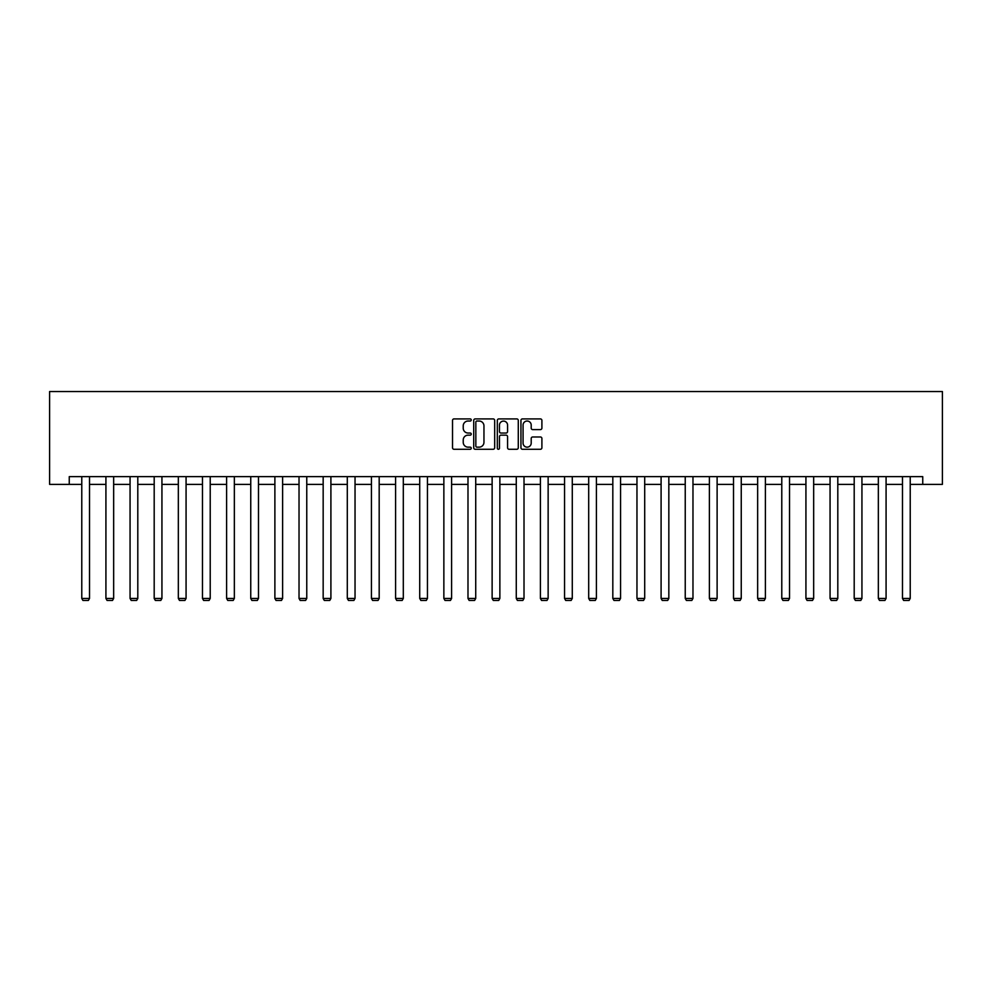 <?xml version="1.0" encoding="UTF-8"?>
<svg xmlns="http://www.w3.org/2000/svg" width="992" height="992" viewBox="0 0 992 992"><rect width="100%" height="100%" fill="white"/><g stroke="black" fill="none" stroke-linecap="round" stroke-linejoin="round"><path stroke-width="1.49" d="M471.25 419.963A1.066 1.066 0 0 0 470.183 418.909L454.038 418.909A1.513 1.513 0 0 0 452.526 420.422L452.526 447.764A1.513 1.513 0 0 0 454.038 449.277L470.183 449.277A1.066 1.066 0 0 0 471.25 448.223A1.066 1.066 0 0 0 470.183 447.156L468.088 447.156A4.861 4.861 0 0 1 463.227 442.296L463.227 440.014A4.861 4.861 0 0 1 468.088 435.153L470.183 435.153A1.066 1.066 0 0 0 471.25 434.087A1.066 1.066 0 0 0 470.183 433.033L468.088 433.033A4.861 4.861 0 0 1 463.227 428.172L463.227 425.89A4.861 4.861 0 0 1 468.088 421.03L470.183 421.03A1.066 1.066 0 0 0 471.25 419.963M540.392 429.61A1.513 1.513 0 0 0 541.905 428.098L541.905 420.422A1.513 1.513 0 0 0 540.392 418.909L522.462 418.909A1.513 1.513 0 0 0 520.949 420.422L520.949 447.764A1.513 1.513 0 0 0 522.462 449.277L540.392 449.277A1.513 1.513 0 0 0 541.905 447.764L541.905 438.501A1.513 1.513 0 0 0 540.392 436.976L532.716 436.976A1.513 1.513 0 0 0 531.204 438.501L531.204 443.089A4.067 4.067 0 0 1 527.136 447.156A4.067 4.067 0 0 1 523.069 443.089L523.069 425.097A4.067 4.067 0 0 1 527.136 421.03A4.067 4.067 0 0 1 531.204 425.097L531.204 428.098A1.513 1.513 0 0 0 532.716 429.61L540.392 429.61M69.254 484.381L69.254 476.644L922.746 476.644L922.746 484.381L942.4 484.381L942.4 391.542L49.6 391.542L49.6 484.381L81.778 484.381M494.673 420.422A1.513 1.513 0 0 0 493.148 418.909L475.23 418.909A1.513 1.513 0 0 0 473.717 420.422L473.717 447.764A1.513 1.513 0 0 0 475.23 449.277L493.148 449.277A1.513 1.513 0 0 0 494.673 447.764L494.673 420.422M498.852 418.909L516.77 418.909A1.513 1.513 0 0 1 518.283 420.422L518.283 447.764A1.513 1.513 0 0 1 516.77 449.277L509.094 449.277A1.513 1.513 0 0 1 507.582 447.764L507.582 436.678A1.513 1.513 0 0 0 506.056 435.153L500.972 435.153A1.513 1.513 0 0 0 499.46 436.678L499.46 448.223A1.066 1.066 0 0 1 498.393 449.277A1.066 1.066 0 0 1 497.327 448.223L497.327 420.422A1.513 1.513 0 0 1 498.852 418.909M89.516 484.381L105.921 484.381M113.658 484.381L130.064 484.381M137.801 484.381L154.194 484.381M161.932 484.381L178.337 484.381M186.074 484.381L202.48 484.381M210.217 484.381L226.61 484.381M234.348 484.381L250.753 484.381M258.49 484.381L274.883 484.381M282.621 484.381L299.026 484.381M306.764 484.381L323.169 484.381M330.906 484.381L347.299 484.381M355.037 484.381L371.442 484.381M379.18 484.381L395.585 484.381M403.31 484.381L419.715 484.381M427.453 484.381L443.858 484.381M451.596 484.381L467.988 484.381M475.726 484.381L492.131 484.381M499.869 484.381L516.274 484.381M524.012 484.381L540.404 484.381M548.142 484.381L564.547 484.381M572.285 484.381L588.69 484.381M596.415 484.381L612.82 484.381M620.558 484.381L636.963 484.381M644.701 484.381L661.094 484.381M668.831 484.381L685.236 484.381M692.974 484.381L709.379 484.381M717.117 484.381L733.51 484.381M741.247 484.381L757.652 484.381M765.39 484.381L781.783 484.381M789.52 484.381L805.926 484.381M813.663 484.381L830.068 484.381M837.806 484.381L854.199 484.381M861.936 484.381L878.342 484.381M886.079 484.381L902.484 484.381M910.222 484.381L922.746 484.381M476.904 421.03A1.066 1.066 0 0 0 475.838 422.096L475.838 446.09A1.066 1.066 0 0 0 476.904 447.156L479.099 447.156A4.861 4.861 0 0 0 483.96 442.296L483.96 425.89A4.861 4.861 0 0 0 479.099 421.03L476.904 421.03M507.582 425.171A4.067 4.067 0 0 0 503.514 421.104A4.067 4.067 0 0 0 499.46 425.171L499.46 431.508A1.513 1.513 0 0 0 500.972 433.033L506.056 433.033A1.513 1.513 0 0 0 507.582 431.508L507.582 425.171M89.516 476.644L89.516 598.449L81.778 598.449L81.778 476.644M89.516 598.449L88.362 600.458L82.944 600.458L81.778 598.449M113.658 476.644L113.658 598.449L105.921 598.449L105.921 476.644M113.658 598.449L112.493 600.458L107.086 600.458L105.921 598.449M137.801 476.644L137.801 598.449L130.064 598.449L130.064 476.644M137.801 598.449L136.636 600.458L131.217 600.458L130.064 598.449M161.932 476.644L161.932 598.449L154.194 598.449L154.194 476.644M161.932 598.449L160.778 600.458L155.36 600.458L154.194 598.449M186.074 476.644L186.074 598.449L178.337 598.449L178.337 476.644M186.074 598.449L184.909 600.458L179.502 600.458L178.337 598.449M210.217 476.644L210.217 598.449L202.48 598.449L202.48 476.644M210.217 598.449L209.052 600.458L203.633 600.458L202.48 598.449M234.348 476.644L234.348 598.449L226.61 598.449L226.61 476.644M234.348 598.449L233.194 600.458L227.776 600.458L226.61 598.449M258.49 476.644L258.49 598.449L250.753 598.449L250.753 476.644M258.49 598.449L257.325 600.458L251.906 600.458L250.753 598.449M282.621 476.644L282.621 598.449L274.883 598.449L274.883 476.644M282.621 598.449L281.468 600.458L276.049 600.458L274.883 598.449M306.764 476.644L306.764 598.449L299.026 598.449L299.026 476.644M306.764 598.449L305.598 600.458L300.192 600.458L299.026 598.449M330.906 476.644L330.906 598.449L323.169 598.449L323.169 476.644M330.906 598.449L329.741 600.458L324.322 600.458L323.169 598.449M355.037 476.644L355.037 598.449L347.299 598.449L347.299 476.644M355.037 598.449L353.884 600.458L348.465 600.458L347.299 598.449M379.18 476.644L379.18 598.449L371.442 598.449L371.442 476.644M379.18 598.449L378.014 600.458L372.608 600.458L371.442 598.449M403.31 476.644L403.31 598.449L395.585 598.449L395.585 476.644M403.31 598.449L402.157 600.458L396.738 600.458L395.585 598.449M427.453 476.644L427.453 598.449L419.715 598.449L419.715 476.644M427.453 598.449L426.3 600.458L420.881 600.458L419.715 598.449M451.596 476.644L451.596 598.449L443.858 598.449L443.858 476.644M451.596 598.449L450.43 600.458L445.011 600.458L443.858 598.449M475.726 476.644L475.726 598.449L467.988 598.449L467.988 476.644M475.726 598.449L474.573 600.458L469.154 600.458L467.988 598.449M499.869 476.644L499.869 598.449L492.131 598.449L492.131 476.644M499.869 598.449L498.703 600.458L493.297 600.458L492.131 598.449M524.012 476.644L524.012 598.449L516.274 598.449L516.274 476.644M524.012 598.449L522.846 600.458L517.427 600.458L516.274 598.449M548.142 476.644L548.142 598.449L540.404 598.449L540.404 476.644M548.142 598.449L546.989 600.458L541.57 600.458L540.404 598.449M572.285 476.644L572.285 598.449L564.547 598.449L564.547 476.644M572.285 598.449L571.119 600.458L565.7 600.458L564.547 598.449M596.415 476.644L596.415 598.449L588.69 598.449L588.69 476.644M596.415 598.449L595.262 600.458L589.843 600.458L588.69 598.449M620.558 476.644L620.558 598.449L612.82 598.449L612.82 476.644M620.558 598.449L619.392 600.458L613.986 600.458L612.82 598.449M644.701 476.644L644.701 598.449L636.963 598.449L636.963 476.644M644.701 598.449L643.535 600.458L638.116 600.458L636.963 598.449M668.831 476.644L668.831 598.449L661.094 598.449L661.094 476.644M668.831 598.449L667.678 600.458L662.259 600.458L661.094 598.449M692.974 476.644L692.974 598.449L685.236 598.449L685.236 476.644M692.974 598.449L691.808 600.458L686.402 600.458L685.236 598.449M717.117 476.644L717.117 598.449L709.379 598.449L709.379 476.644M717.117 598.449L715.951 600.458L710.532 600.458L709.379 598.449M741.247 476.644L741.247 598.449L733.51 598.449L733.51 476.644M741.247 598.449L740.094 600.458L734.675 600.458L733.51 598.449M765.39 476.644L765.39 598.449L757.652 598.449L757.652 476.644M765.39 598.449L764.224 600.458L758.806 600.458L757.652 598.449M789.52 476.644L789.52 598.449L781.783 598.449L781.783 476.644M789.52 598.449L788.367 600.458L782.948 600.458L781.783 598.449M813.663 476.644L813.663 598.449L805.926 598.449L805.926 476.644M813.663 598.449L812.498 600.458L807.091 600.458L805.926 598.449M837.806 476.644L837.806 598.449L830.068 598.449L830.068 476.644M837.806 598.449L836.64 600.458L831.222 600.458L830.068 598.449M861.936 476.644L861.936 598.449L854.199 598.449L854.199 476.644M861.936 598.449L860.783 600.458L855.364 600.458L854.199 598.449M886.079 476.644L886.079 598.449L878.342 598.449L878.342 476.644M886.079 598.449L884.914 600.458L879.507 600.458L878.342 598.449M910.222 476.644L910.222 598.449L902.484 598.449L902.484 476.644M910.222 598.449L909.056 600.458L903.638 600.458L902.484 598.449"/></g></svg>
